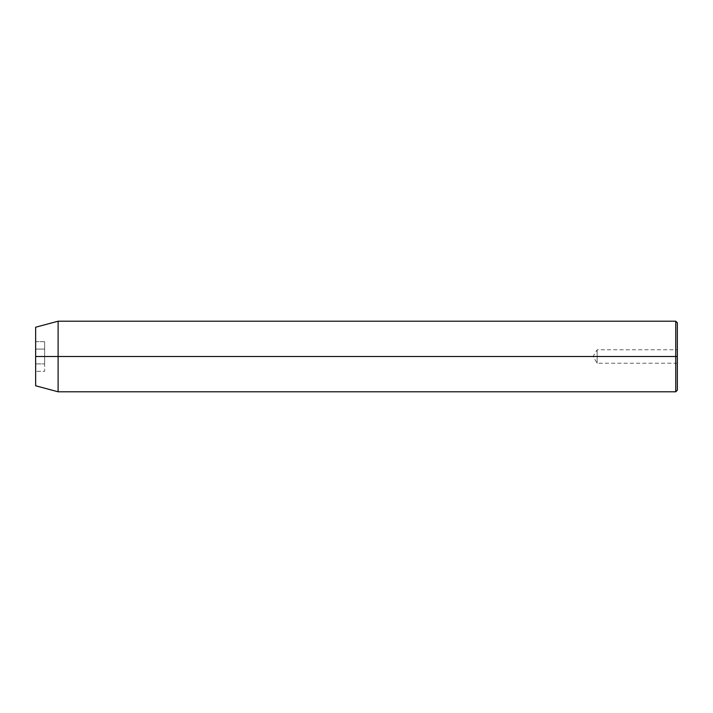 <?xml version="1.0" encoding="UTF-8"?>
<svg xmlns="http://www.w3.org/2000/svg" width="713" height="713" viewBox="0 0 713 713"><rect width="100%" height="100%" fill="white"/><g stroke="black" fill="none" stroke-linecap="round" stroke-linejoin="round"><path stroke-width="0.53" stroke-dasharray="3.56 2.67" d="M597.138 356.5L597.138 349.762L597.138 356.5L677.35 356.5L597.138 356.5C597.138 347.81 597.138 347.81 597.138 356.5C597.138 347.81 597.138 347.81 597.138 356.5L593.091 356.5L597.138 356.5C597.138 365.19 597.138 365.19 597.138 356.5C597.138 365.19 597.138 365.19 597.138 356.5L677.35 356.5L677.35 349.762L677.35 390.189L677.35 322.811L677.35 363.238L677.35 349.762L677.35 356.5L597.138 356.5L597.138 363.238L597.138 356.5M675.746 391.793L675.746 356.5L675.746 391.793M58.11 356.5L58.11 391.793L58.11 356.5L675.746 356.5L58.11 356.5L58.11 321.206L58.11 356.5L35.65 356.5L58.11 356.5M35.65 385.778L35.65 356.5L35.65 385.778M35.65 327.222L35.65 356.5L35.65 327.222M35.65 371.321L35.65 341.679L35.65 371.321L35.65 363.906L44.634 363.906L44.634 371.321L35.65 371.321L44.634 371.321L44.634 363.906L35.65 363.906L35.65 349.094L44.634 349.094L44.634 363.906L44.634 349.094L35.65 349.094L35.65 341.679L44.634 341.679L44.634 349.094L44.634 341.679L35.65 341.679L35.65 349.094L44.634 349.094L35.65 349.094L35.65 363.906L44.634 363.906L35.65 363.906L35.65 371.321M675.746 321.206L675.746 356.5L675.746 321.206M44.634 363.906L44.634 341.679L44.634 363.906M677.35 356.5L677.35 363.238L677.35 356.5M677.35 363.238L597.138 363.238L593.091 356.5L597.138 349.762L677.35 349.762"/><path stroke-width="1.07" d="M675.746 356.5L675.746 391.793L675.746 356.5L35.65 356.5L35.65 385.778L35.65 327.222L35.65 356.5L58.11 356.5L58.11 391.793L58.11 356.5L675.746 356.5L675.746 321.206L675.746 356.5L677.35 356.5L675.746 356.5M677.35 390.189L677.35 356.5L677.35 390.189L675.746 391.793L58.11 391.793L35.65 385.778M677.35 322.811L677.35 356.5L677.35 322.811L675.746 321.206L58.11 321.206L58.11 356.5L58.11 321.206L35.65 327.222"/></g></svg>
